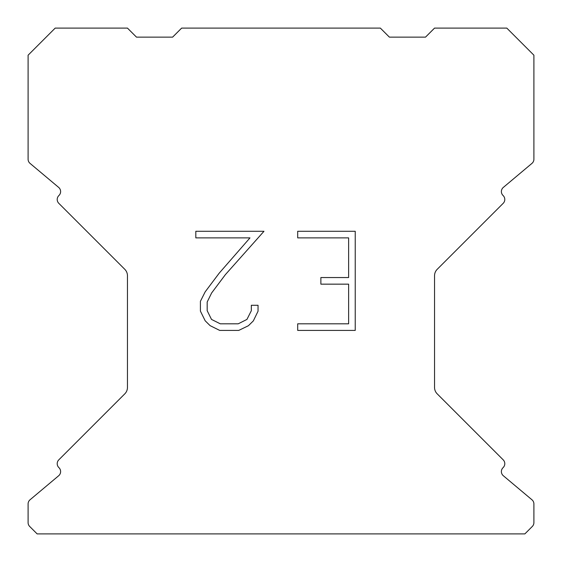 <?xml version="1.0" encoding="UTF-8"?>
<svg xmlns="http://www.w3.org/2000/svg" width="562" height="562" viewBox="0 0 562 562"><rect width="100%" height="100%" fill="white"/><g stroke="black" fill="none" stroke-linecap="round" stroke-linejoin="round"><path stroke-width="0.84" d="M348.623 323.81L348.623 284.154L320.874 284.154L320.874 277.544L348.623 277.544L348.623 237.888L297.698 237.888L297.698 231.277L355.233 231.277L355.233 330.414L297.698 330.414L297.698 323.81L348.623 323.81M258.042 305.278L258.042 311.222L253.329 320.902L248.425 325.714L238.745 330.414L219.707 330.414L210.09 325.637L205.186 320.797L200.409 311.123L200.409 301.309L205.186 291.826L219.187 273.174L249.978 237.888L195.822 237.888L195.822 231.277L263.978 231.277L225.383 274.635L211.635 292.964L207.181 302.005L207.181 310.709L211.509 319.427L220.283 323.81L238.232 323.81L246.943 319.413L251.333 310.709L251.333 305.278L258.042 305.278M380.355 28.1L181.645 28.1L172.611 37.134L136.489 37.134L127.455 28.1L55.195 28.1L28.1 55.195L28.1 159.229A5.416 5.416 0 0 0 30.039 163.38L58.68 187.42A5.416 5.416 0 0 1 59.031 195.4L58.792 195.646A5.416 5.416 0 0 0 58.792 203.311L124.806 269.324A9.034 9.034 0 0 1 127.455 275.71L127.455 387.45A9.034 9.034 0 0 1 124.806 393.836L58.792 459.849A5.416 5.416 0 0 0 58.792 467.514L59.031 467.76A5.416 5.416 0 0 1 58.68 475.74L30.039 499.78A5.416 5.416 0 0 0 28.1 503.931L28.1 522.625A5.416 5.416 0 0 0 29.688 526.453L37.134 533.9L524.866 533.9L532.312 526.453A5.416 5.416 0 0 0 533.9 522.625L533.9 503.931A5.416 5.416 0 0 0 531.961 499.78L503.32 475.74A5.416 5.416 0 0 1 502.969 467.76L503.208 467.514A5.416 5.416 0 0 0 503.208 459.849L437.194 393.836A9.034 9.034 0 0 1 434.545 387.45L434.545 275.71A9.034 9.034 0 0 1 437.194 269.324L503.208 203.311A5.416 5.416 0 0 0 503.208 195.646L502.969 195.4A5.416 5.416 0 0 1 503.32 187.42L531.961 163.38A5.416 5.416 0 0 0 533.9 159.229L533.9 55.195L506.805 28.1L434.545 28.1L425.511 37.134L389.389 37.134L380.355 28.1"/></g></svg>

